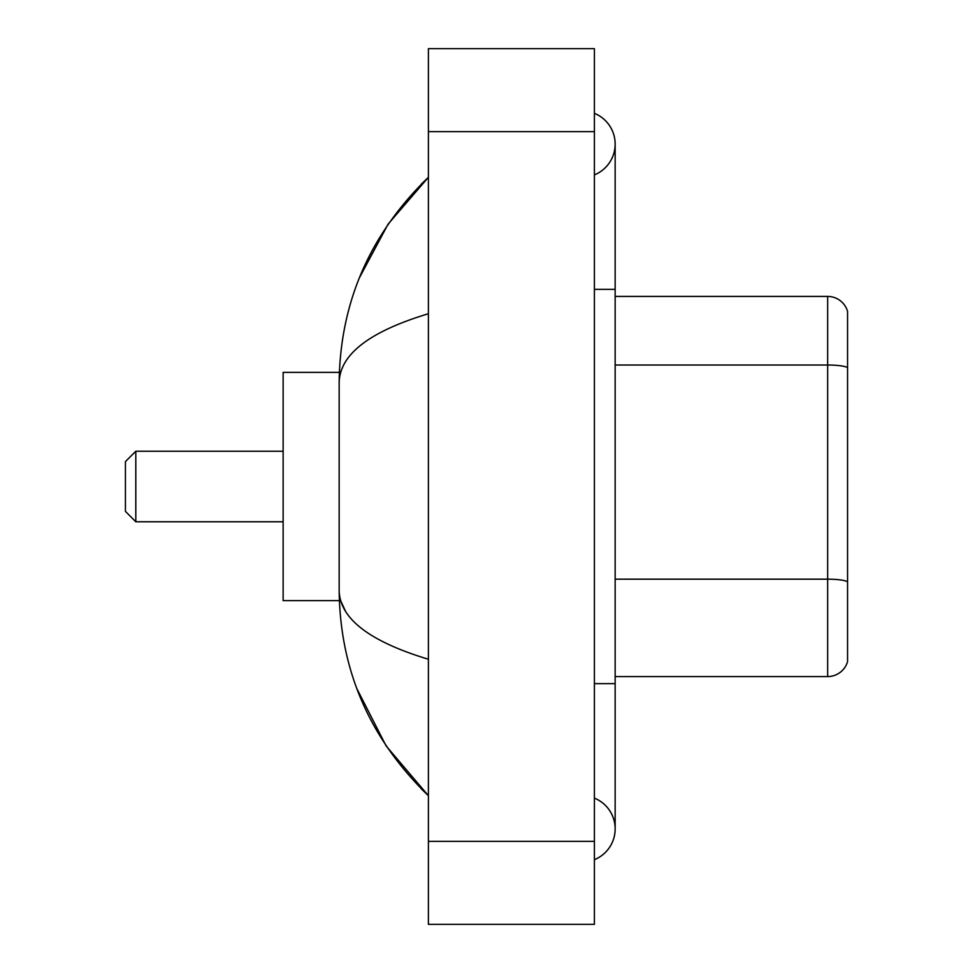 <?xml version="1.0" encoding="UTF-8"?>
<svg xmlns="http://www.w3.org/2000/svg" width="973" height="973" viewBox="0 0 973 973"><rect width="100%" height="100%" fill="white"/><g stroke="black" fill="none" stroke-linecap="round" stroke-linejoin="round"><path stroke-width="1.46" d="M594.406 859.67A33.204 33.204 0 0 0 594.406 798.115A33.204 33.204 0 0 1 594.406 859.67A33.204 33.204 0 0 0 615.155 828.899A33.204 33.204 0 0 1 594.406 859.67M594.406 113.33A33.204 33.204 0 0 1 594.406 174.885A33.204 33.204 0 0 0 594.406 113.33A33.204 33.204 0 0 1 615.155 144.101A33.204 33.204 0 0 0 594.406 113.33M428.4 313.744C369.704 331.44 339.954 354.294 339.163 382.328L339.163 590.672C339.832 618.609 369.57 641.475 428.4 659.256M428.4 924.35L594.406 924.35L594.406 48.65L428.4 48.65L428.4 924.35M339.163 382.328C340.051 302.53 369.801 234.189 428.4 177.305L388.118 224.106L359.365 277.864M356.86 688.653L386.123 745.938L428.4 795.695C369.801 738.811 340.051 670.47 339.163 590.672M345.391 611.008L340.647 600.633M847.568 311.36A20.749 20.749 0 0 0 827.646 296.424A20.749 20.749 0 0 1 847.568 311.36L847.568 661.64A20.749 20.749 0 0 1 827.646 676.576L615.155 676.576M847.568 367.599L847.568 367.599A20.749 3.6 180 0 0 827.646 365.009L827.646 296.424L615.155 296.424M847.568 367.891L847.568 581.757A20.749 3.6 180 0 0 827.646 579.166L827.646 365.009L615.155 365.009M135.806 521.771L135.806 451.229L125.432 461.603L125.432 511.397L135.806 521.771L283.143 521.771M339.346 372.367L283.143 372.367L283.143 600.633L339.346 600.633M594.406 683.642L615.155 683.642L615.155 144.101M594.406 289.358L615.155 289.358M428.4 841.341L594.406 841.341M428.4 131.659L594.406 131.659M827.646 676.576L827.646 579.166L615.155 579.166M615.155 683.642L615.155 828.899M428.4 177.305L421.175 184.274M428.4 795.695L421.175 788.726M135.806 451.229L283.143 451.229"/></g></svg>
